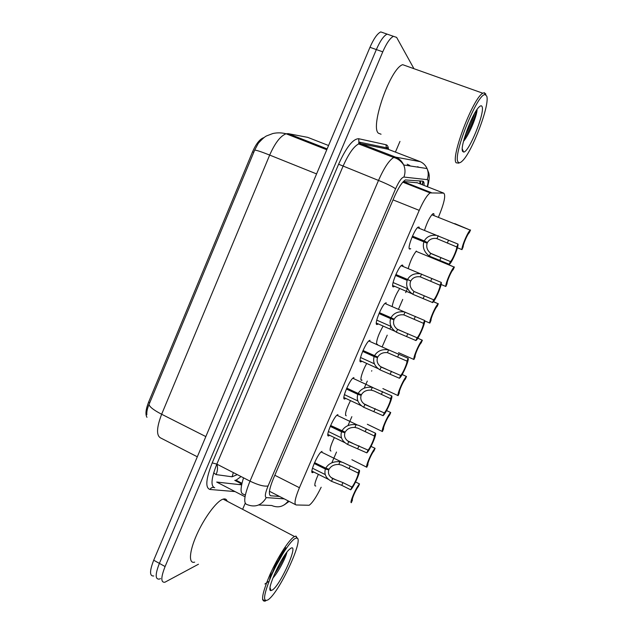 <?xml version="1.0" encoding="UTF-8"?>
<svg xmlns="http://www.w3.org/2000/svg" width="633" height="633" viewBox="0 0 633 633"><rect width="100%" height="100%" fill="white"/><g stroke="black" fill="none" stroke-linecap="round" stroke-linejoin="round"><path stroke-width="0.95" d="M410.706 248.714L409.551 249.046C407.035 248.191 414.702 228.687 418.199 227.112L419.062 227.057L419.41 228.015M394.224 286.551L393.172 286.915C390.395 286.543 398.252 266.786 401.836 265.18L402.62 265.069L403.047 266.058M377.854 324.143L376.896 324.523C373.85 324.658 381.921 304.6 385.592 302.978L386.28 302.827M361.609 361.483L360.731 361.886C357.408 362.543 365.716 342.152 369.466 340.499L370.06 340.34M345.483 398.584L344.676 399.012C341.06 400.191 349.63 379.428 353.467 377.759L353.942 377.6M329.469 435.441L328.725 435.884C324.816 437.609 333.67 416.443 337.579 414.75L337.927 414.615M313.572 472.06L312.876 472.511C308.659 474.797 317.821 453.188 321.801 451.479L322.015 451.384M424.577 230.103C427.251 221.898 430.044 216.423 432.972 213.685L433.819 213.669L434.096 215.663M408.293 268.257C410.287 261.097 412.969 255.352 416.324 251.04M392.207 306.206C393.402 300.366 395.831 294.567 399.51 288.814M376.548 344.051C376.516 339.905 378.653 334.018 382.949 326.391M360.96 379.673L362.029 380.164L361.601 380.314C359.465 380.86 362.48 370.724 366.578 363.746M345.483 415.153L346.227 415.786C344.605 414.75 345.982 409.78 350.35 400.871M330.102 450.443L330.948 451.036C329.215 450.593 330.323 446.17 334.271 437.767M314.815 485.527L315.764 486.057C313.952 486.12 314.807 482.243 318.32 474.434M438.345 217.356L438.78 216.344C444.295 202.821 445.933 195.083 443.701 193.128L430.124 192.915C427.077 195.091 423.445 200.906 419.228 210.362L299.417 487.719C295.049 498.337 293.949 504.082 296.125 504.968L309.157 505.269C312.433 502.926 316.437 496.913 321.168 487.228M419.473 188.721L419.465 188.246M241.07 476.562L236.022 480.225L234.772 480.36L241.814 483.984M264.056 137.606L263.779 137.662C259.854 139.007 256.112 143.731 252.535 151.833L148.605 402.129C145.748 409.401 145.21 414.457 146.975 417.313M417.456 182.842L403.458 181.465M331.858 462.763L336.511 452.041M344.882 432.735L345.167 432.094L330.608 425.495M347.992 425.566L351.861 416.664M346.765 388.124L358.159 393.449C361.079 388.638 365.795 386.621 372.315 387.388L391.732 395.862C393.18 397.105 386.059 413.396 383.076 415.691L363.682 407.248L364.885 404.487C361.34 402.026 360.09 398.98 361.142 395.348L361.396 394.691M364.244 388.124L367.298 381.074M371.611 371.152L371.816 370.677M377.45 357.692L377.727 357.036L363.026 350.508M382.253 346.615L386.961 335.775M386.969 335.743L387.23 335.158M390.023 328.717L391.004 326.438M393.892 319.792L394.177 319.135M398.584 308.975L402.738 299.409M405.682 292.628L407.541 288.332M395.886 274.508L407.581 279.462C410.16 274.991 414.441 273.092 420.415 273.765L441.272 282.413C442.111 284.961 435.188 300.999 432.592 302.542L412.787 294.274L414.006 291.457C410.564 288.656 409.385 285.388 410.477 281.653L410.738 280.973M160.497 578.617L159.302 579.1C155.125 579.504 155.156 574.266 159.381 563.378L376.35 49.572C380.109 40.971 383.693 35.812 387.095 34.111L390.355 35.242M388.203 154.468L387.902 155.188M261.658 139.561L258.264 143.327L254.688 150.108L149 404.558C147.299 408.546 146.579 411.941 146.832 414.757M153.748 575.983C149.507 576.346 149.499 571.085 153.708 560.213L369.965 47.309C373.715 38.724 377.315 33.589 380.757 31.903L387.095 34.111C383.693 35.812 380.109 40.971 376.35 49.572L159.381 563.378C155.156 574.266 155.125 579.504 159.302 579.1M198.469 564.225L164.873 582.241C160.758 582.684 160.829 577.454 165.086 566.551L382.759 51.843C386.534 43.226 390.094 38.051 393.449 36.318L396.63 37.394L413.84 68.499M399.969 141.42L395.411 152.086M393.591 156.335L393.204 157.237M245.2 503.282L242.621 509.32M424.031 185.422C424.221 182.723 423.793 181.299 422.757 181.149L405.381 179.938C402.113 182.019 398.386 187.756 394.209 197.156L273.488 478.366C269.175 488.977 268.265 494.777 270.734 495.766L279.564 496.47M359.52 483.929C356.387 486.864 349.408 502.824 351.307 502.713L352.454 500.086C351.434 499.619 356.039 489.064 358.373 486.563L359.52 483.929L355.564 481.966M314.554 462.612L325.758 468.167C328.662 463.388 333.409 461.243 340.008 461.718L342.936 462.47L359.259 470.24C361.071 470.596 354.045 486.674 350.714 489.807L341.757 485.337L331.494 481.309C325.995 478.334 323.954 474.244 325.378 469.045L314.174 463.483M314.482 462.786L328.796 469.892C327.767 473.452 329.065 476.348 332.681 478.588L342.951 482.607L351.908 487.07C354.361 484.467 359.053 473.729 358.056 472.986L341.773 465.128L338.821 464.448C334.271 464.353 331.027 465.951 329.073 469.251L325.758 468.167M328.796 469.892L325.378 469.045M350.714 489.807L351.908 487.07M358.056 472.986L359.259 470.24M351.893 459.724L366.816 467.249C365.091 466.956 372.109 450.886 375.084 448.346L371.033 446.392M366.816 467.249L367.971 464.606C367.061 463.862 371.706 453.236 373.921 450.997L375.084 448.346M367.338 424.268L382.419 431.556C380.868 430.844 387.934 414.678 390.735 412.534L386.565 410.58M382.419 431.556L383.582 428.897C382.791 427.868 387.467 417.179 389.572 415.201L390.735 412.534M382.886 388.583L398.125 395.641C396.756 394.501 403.87 378.233 406.497 376.493L402.169 374.522M398.125 395.641L399.296 392.958C398.624 391.653 403.324 380.892 405.326 379.175L406.497 376.493M398.529 352.668L413.935 359.489C412.748 357.938 419.853 341.638 422.338 340.23L417.812 338.236L422.338 340.23M413.935 359.489L415.113 356.79C414.56 355.192 419.291 344.36 421.174 342.92L422.361 340.214M341.907 430.931C344.819 426.136 349.551 424.055 356.11 424.68L359.022 425.479L375.44 433.178C377.07 433.969 369.996 450.158 366.839 452.872L347.541 444.406C342.081 441.264 340.079 437.063 341.519 431.817L330.22 426.373M330.473 425.787L344.914 432.743C343.877 436.343 345.151 439.31 348.728 441.66L368.042 450.118C370.384 447.784 375.108 436.984 374.238 435.939L357.851 428.161L354.915 427.425C350.389 427.235 347.153 428.794 345.191 432.102M344.914 432.743L341.519 431.817M366.839 452.872L368.042 450.118M374.238 435.939L375.44 433.178M363.682 407.248C358.278 403.941 356.308 399.637 357.772 394.335L361.142 395.348L346.575 388.551M364.885 404.487L384.286 412.914C386.51 410.864 391.265 399.985 390.521 398.64L374.04 390.941L371.112 390.157C366.618 389.865 363.389 391.384 361.419 394.699L358.159 393.449M357.772 394.335L346.378 389.01M383.076 415.691L384.286 412.914M390.521 398.64L391.732 395.862M374.522 355.706C377.418 350.911 382.087 348.957 388.535 349.827L408.135 358.302C409.385 359.995 402.224 376.398 399.423 378.257L379.942 369.838C374.586 366.372 372.647 361.957 374.135 356.601L362.638 351.402M362.788 351.054L377.474 357.708C376.413 361.372 377.64 364.489 381.153 367.061L400.642 375.464C402.746 373.699 407.525 362.749 406.916 361.095L387.42 352.636C382.949 352.249 379.729 353.72 377.759 357.052M377.474 357.708L374.135 356.601M399.423 378.257L400.642 375.464M406.916 361.095L408.135 358.302M265.828 600.764L265.369 601.034C260.519 602.205 262.062 593.358 269.998 574.495C277.673 557.269 288.925 539.83 294.123 536.729L295.999 536.088L297.439 538.461M194.679 562.136C188.452 564.13 189.14 551.707 196.673 534.861C204.127 518.039 216.264 501.637 222.658 499.287L223.14 499.12C225.198 498.511 226.551 499.223 227.192 501.241M294.812 538.651L296.608 538.026C304.473 537.338 281.052 589.204 269.041 599.071L268.376 599.625C262.592 602.893 263.423 595.281 270.877 576.813C278.196 559.833 289.629 541.769 294.812 538.651M269.531 580.002L271.312 571.631M272.594 589.893L270.932 590.605C265.528 591.364 281.717 555.513 289.637 549.199L290.547 548.479C299.449 542.054 281.281 583.887 272.594 589.893M283.03 553.416L276.202 565.57M272.799 578.174C278.567 571.852 285.942 557.396 286.915 552.205M264.903 583.998L268.321 581.632M274.334 574.432C279.208 567.247 282.943 560.442 285.554 554.025M286.702 547.806L286.005 548.146C283.006 551.011 279.121 558.045 274.358 569.249M286.132 548.059L285.024 547.632L284.035 548.613M277.594 559.303L270.133 578.554M458.917 163.132L456.179 162.823C450.451 157.482 473.104 97.798 482.844 93.225L484.285 92.695L485.93 94.167M381.05 134.22L378.423 133.215C369.894 126.869 390.395 68.142 402.691 64.685L482.844 93.225M486.706 96.042C490.243 104.318 472.091 152.181 462.343 160.956C460.349 162.926 458.941 163.267 458.118 161.969C452.255 156.185 477.44 93.004 485.131 94.641L486.706 96.042M462.683 151.445C459.471 147.837 472.028 113.449 478.999 107.088C480.574 105.521 481.602 105.379 482.101 106.661C485.084 112.856 468.689 152.901 463.593 152.039L462.683 151.445M463.498 141.325C469.401 134.663 477.155 115.048 477.037 109.786M464.076 139.094C469.821 130.327 475.28 116.709 476.554 110.213M465.358 134.845C469.575 127.138 472.637 120.017 474.544 113.489M424.711 320.876L429.839 323.099C428.858 321.168 435.773 305.177 438.202 303.785L433.399 301.735M433.478 301.632L438.202 303.785M429.839 323.099L431.026 320.393C430.598 318.502 435.362 307.598 437.134 306.427L438.321 303.705M441.114 284.486L445.854 286.48C445.062 284.17 451.804 268.455 454.178 267.086L438.74 260.345M445.854 286.48L447.048 283.75C446.748 281.574 451.503 270.679 453.173 269.713L454.391 266.96M457.422 247.772L461.971 249.624C461.37 246.941 467.953 231.472 470.272 230.127L454.747 223.607M461.971 249.624L463.166 246.878C463 244.449 467.637 233.735 469.267 232.786L470.556 229.969M379.396 312.639L390.996 317.711C393.726 313.082 398.197 311.159 404.408 311.927L424.648 320.48C425.7 322.624 418.579 338.979 415.921 340.546L396.305 332.183C391.004 328.551 389.097 324.025 390.601 318.613L379.009 313.533M379.104 313.311L393.924 319.807C392.848 323.503 394.043 326.699 397.524 329.389L417.107 337.769C419.086 336.289 423.904 325.267 423.422 323.297L403.838 314.87C399.391 314.379 396.187 315.804 394.209 319.151L379.389 312.655M393.924 319.807L390.601 318.613M390.996 317.711L394.209 319.151M415.881 340.578L417.107 337.769M423.422 323.297L424.648 320.48M412.787 294.274C407.525 290.468 405.666 285.831 407.185 280.372L395.538 275.315M414.006 291.457L433.676 299.813C435.536 298.626 440.386 287.532 440.038 285.246L420.185 276.811C415.841 276.297 412.7 277.689 410.77 280.989L395.823 274.659M407.185 280.372L395.49 275.41M407.581 279.462L410.77 280.989M432.442 302.637L433.676 299.813M440.038 285.246L441.272 282.413M412.479 236.125L424.276 240.951C426.721 236.631 430.812 234.764 436.548 235.341L458.015 244.085C458.64 247.028 451.899 262.79 449.367 264.301L429.372 256.112C424.165 252.132 422.338 247.384 423.881 241.861L412.091 237.035M423.881 241.861L427.148 243.238C426.041 247.012 427.196 250.359 430.606 253.279L450.419 261.564L430.978 253.556M450.419 261.564C452.199 260.495 456.971 249.505 456.765 246.941L436.446 238.459C432.268 238.016 429.261 239.385 427.441 242.566L412.36 236.394M424.276 240.951L427.441 242.566M449.121 264.452L450.364 261.603M456.765 246.941L458.015 244.085M407.177 164.224L409.82 165.482M419.837 180.88L419.995 183.839M402.2 162.293L401.385 161.977M245.343 495.093L243.341 494.183C240.255 493.503 240.326 488.051 243.555 477.836M408.182 164.802L408.704 165.735M148.605 402.129L149.776 402.723M252.535 151.833L253.778 152.331M269.666 491.39L295.429 504.612M274.817 475.256L299.417 487.719M393.038 199.878L419.228 210.362M403.316 181.616L431.192 192.574M416.823 182.597L443.701 193.128M213.669 472.875L216.043 474.592L232.082 476.799L237.288 474.623M254.688 150.108C256.436 150.14 261.437 151.793 269.674 155.077L161.644 414.251C153.922 410.247 149.704 407.011 149 404.558M328.559 145.511L307.709 137.361L288.252 133.65L286.1 133.777C280.498 135.873 275.023 142.979 269.674 155.077L316.587 173.917M205.836 436.588L161.644 414.251C156.398 428.05 156.201 436.018 161.059 438.163L197.314 456.797M153.708 560.213L165.086 566.551M369.965 47.309L382.759 51.843M288.252 133.65L327.134 148.897M216.043 474.592C217.625 471.197 217.926 467.724 216.945 464.179M232.082 476.799L233.34 472.598M422.219 184.717L422.939 181.18M241.735 484.356L238.435 484.498M427.196 186.664C428.145 182.969 428.312 180.658 427.679 179.717L403.933 177.058C401.733 177.414 398.948 181.339 395.578 188.816L268.083 485.938C265.195 493.052 264.594 496.937 266.295 497.601L284.241 498.867M266.295 497.601C261.556 505.45 255.107 507.761 246.949 504.533C243.207 503.354 244.227 495.552 250.003 481.143L378.502 180.429C384.081 167.856 389.153 160.212 393.718 157.49L395.609 157.119L420.249 161.66M388.456 149.412L419.695 161.431C423.058 162.784 425.511 165.158 427.046 168.544C428.533 172.121 428.596 175.76 427.228 179.463M235.065 491.588L209.974 489.459C205.132 487.869 205.883 479.015 212.213 462.881L338.6 164.224C346.267 147.315 352.961 138.809 358.689 138.722L386.027 144.735C387.443 145.092 388.274 146.658 388.535 149.443M240.999 483.565L239.994 484.672M268.083 485.938C264.357 486.722 258.335 485.123 250.003 481.143L216.834 464.131C211.208 478.421 210.504 486.294 214.722 487.734C212.728 486.951 211.145 487.521 209.974 489.459M288.276 500.94C283.766 506.716 278.235 508.236 271.684 505.498L258.644 504.992M427.544 186.798C429.245 180.832 429.657 176.235 428.794 173.031L427.046 168.544L403.704 164.976C402.002 161.233 399.304 158.614 395.609 157.119L360.739 143.651L358.65 143.928C353.712 146.46 348.49 153.938 342.983 166.368L216.834 464.131L212.213 462.881M386.027 144.735L386.233 147.742L387.887 149.198L360.739 143.651L358.919 142.045L358.689 138.722M395.578 188.816C392.958 186.798 387.269 184.005 378.502 180.429L338.6 164.224M388.013 149.246C387.507 147.529 386.913 147.03 386.233 147.742L358.919 142.045L358.65 143.928L393.718 157.49C395.095 157.728 399.858 159.255 403.704 164.976C405.342 168.94 405.421 172.967 403.933 177.058M245.026 496.763L216.692 482.053L241.632 484.854M417.669 166.693L418.888 167.294M269.919 495.346L270.734 495.766M349.068 468.562L350.263 465.825M338.821 464.448L340.008 461.718M331.494 481.309L332.681 478.588M341.757 485.337L342.951 482.607M365.17 431.603L366.372 428.85M354.915 427.425L356.11 424.68M347.541 444.406L348.728 441.66M357.811 448.496L359.006 445.743M381.382 394.406L382.585 391.629M371.112 390.157L372.315 387.388M373.968 411.403L375.179 408.641M397.698 356.957L398.909 354.163M387.42 352.636L388.63 349.851M379.942 369.838L381.153 367.061M390.237 374.071L391.455 371.286M414.124 319.254L415.343 316.445M403.838 314.87L405.057 312.061M396.305 332.183L397.524 329.389M406.615 336.487L407.834 333.678M430.654 281.297L431.888 278.473M420.359 276.843L421.586 274.018M423.097 298.641L424.332 295.825M447.302 243.088L448.544 240.239M436.999 238.562L438.234 235.713M429.372 256.112L430.606 253.279M439.698 260.551L440.932 257.71M420.779 184.148L420.383 180.927M241.972 483.288L236.022 480.225M420.621 188.42L420.526 189.14M402.81 182.169L430.124 192.915M377.608 344.463L376.532 343.98M313.011 472.447L311.927 471.909M328.994 435.765L327.886 435.227M345.08 398.861L343.948 398.323M361.253 361.728L360.114 361.206M377.529 324.365L376.382 323.859M393.892 286.781L392.745 286.29M410.358 248.959L409.219 248.492M258.264 143.327C262.418 138.73 265.362 136.19 267.11 135.707L272.863 133.516C277.27 132.558 281.685 132.637 286.1 133.777L326.778 149.744M422.448 184.804L423.271 181.355M284.407 504.794L289.123 501.376M393.449 36.318L387.095 34.111M376.16 149.602L370.479 148.502M328.416 479.347L311.895 471.094M341.804 462.098L321.16 451.954M336.068 479.964L331.027 477.456M325.196 474.544L312.465 468.206M344.866 442.673L327.847 434.42M357.21 424.901L336.93 415.224M352.803 443.345L347.367 440.71M341.448 437.846L328.385 431.524M361.451 405.777L343.893 397.516M372.79 387.483L352.818 378.241M369.743 406.521L363.84 403.751M357.835 400.926L344.399 394.62M378.162 368.659L360.05 360.399M388.535 349.827L368.825 340.989M386.921 369.498L380.433 366.554M374.348 363.785L360.525 357.495M294.511 536.499L223.14 499.12M296.608 538.026L295.999 536.088M270.077 587.661L270.932 590.605M265.369 601.034L262.537 599.475M286.005 548.146L285.024 547.632M462.288 148.977L463.593 152.039M485.131 94.641L484.285 92.695M454.178 267.086L416.063 251.325M470.272 230.127L431.825 214.753M395.008 331.312L376.311 323.052M404.408 311.927L384.943 303.476M404.416 332.325L397.16 329.12M390.988 326.406L376.754 320.132M411.98 293.728L392.666 285.475M420.415 273.765L401.18 265.686M422.599 295.12L413.998 291.457M407.763 288.798L393.085 282.54M436.548 235.341L417.543 227.627"/></g></svg>
